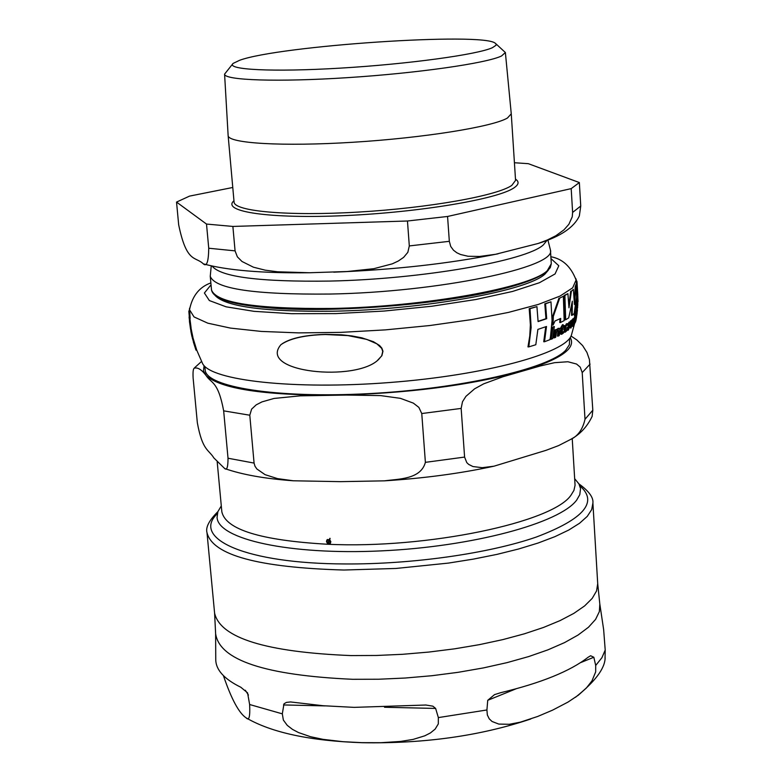 <?xml version="1.0" encoding="UTF-8"?>
<svg xmlns="http://www.w3.org/2000/svg" width="782" height="782" viewBox="0 0 782 782"><rect width="100%" height="100%" fill="white"/><g stroke="black" fill="none" stroke-linecap="round" stroke-linejoin="round"><path stroke-width="1.17" d="M382.75 351.392L381.675 348.342L376.846 343.816L366.68 339.368L347.873 335.586L325.42 334.52C304.638 335.097 289.809 338.469 280.943 344.657C257.014 372.672 356.553 382.261 378.654 359.407L381.724 355.781L382.75 351.392M567.605 330.004L567.869 328.489L565.855 330.532L565.406 328.723L568.182 326.925L567.664 323.611L564.575 329.056L565.21 332.164L567.605 330.004M575.542 318.939L575.64 316.348L574.662 318.411L574.438 320.092L575.2 318.02L575.308 318.988L573.832 324.989L575.034 322.8L575.542 318.939M577.272 311.216L575.826 321.011L577.145 312.79L576.442 312.81L576.598 311.627M577.087 313.289L576.823 315.244M563.363 296.29L559.687 298.118L553.333 316.387L553.069 325.107L555.054 320.972L560.714 318.411L560.489 322.516L564.164 320.62L563.363 296.29L559.687 298.118M544.507 341.744L549.961 339.652L550.469 336.934L552.063 320.425L550.968 301.813L545.562 303.797L546.696 318.685L538.094 321.578L536.941 306.622L530.01 308.675L531.144 327.521L528.808 346.885L535.807 344.735L537.889 329.408L546.501 326.475L544.507 341.744L543.734 341.754L545.728 326.759M528.808 346.885L527.977 346.895L529.776 335.918L530.382 324.794L529.209 308.685L536.941 306.622M530.01 308.675L529.209 308.685M546.696 318.685L545.944 318.704L544.8 303.807L550.968 301.813M538.094 321.343L545.944 318.704M545.562 303.797L544.8 303.807M560.489 322.516L559.765 322.526L559.98 318.763M553.069 325.107L552.327 325.126L552.6 316.397L558.964 298.128M553.333 316.387L552.6 316.397M576.051 279.917L576.989 281.481L577.82 295.361L576.842 284.022L576.207 285.704L576.969 309.594L576.266 309.604L576.549 298.792M576.207 285.704L575.513 285.723L576.148 284.042L576.842 284.022M575.591 286.29L575.513 285.723M577.028 281.833L576.324 281.843L576.07 280.024C570.968 266.594 562.561 258.832 550.87 256.75M576.578 284.032L576.324 281.843M576.969 309.594L577.595 307.834L577.859 296.466L577.751 305.41M578.045 301.578L576.989 281.481M575.777 278.5L576.285 279.917M573.968 320.815L574.271 320.102M575.249 319.398L574.643 319.408M574.662 318.411L573.959 318.43L574.702 316.554L575.601 316.348M567.869 328.489L565.601 330.385L566.324 330.366M564.594 332.174L563.851 329.075L566.373 323.816L567.566 323.611M559.218 335.595L560 331.05L559.267 328.235L556.823 330.327L556.95 329.339L555.767 329.867L554.497 337.824L555.689 337.286L556.657 331.588L558.162 329.848L558.954 331.578L558.162 336.113L559.218 335.595M554.497 337.824L553.754 337.834L555.034 329.877L556.95 329.339M555.767 329.867L555.034 329.877M556.794 329.339L559.15 328.235M558.162 336.113L557.429 336.123L558.143 329.857M576.021 309.75L574.975 315.42M575.738 309.242L575.875 308.626M575.904 309.75L575.728 307.932M574.262 315.439L575.053 311.06M571.056 327.961L572.522 321.842L573.47 320.053L572.698 326.348L573.89 321.382L573.832 318.587L572.688 320.6L572.805 319.623L571.554 320.141L572.258 320.131L571.056 327.961L570.342 327.971L571.202 322.81M572.698 326.348L571.984 326.358L572.864 320.864M572.356 319.633L573.783 318.587M572.805 319.623L572.258 320.131M571.476 320.796L571.554 320.141M576.813 312.888L575.503 322.106L576.911 313.738L576.627 314.501L576.813 312.888L576.109 312.908L575.405 316.358M564.467 325.537L563.001 326.348L563.187 324.716L561.007 328.557L561.857 328.264L561.73 334.256L563.539 332.937L563.802 331.48L562.414 332.702L562.238 331.636L562.825 327.756L564.291 326.944L564.467 325.537L563.05 325.938M563.802 331.48L562.199 332.467M561.339 334.051L560.606 334.07L561.085 328.675M561.095 334.266L560.606 334.07M560.987 328.723L560.283 328.577L562.463 324.726L563.187 324.716M561.007 328.557L560.283 328.577M554.34 326.534L552.219 327.12L554.34 326.534L552.63 338.635L551.242 339.222L550.489 339.232L552.219 327.12M552.972 327.111L551.242 339.222M568.338 330.16L571.789 321.177L571.192 320.874L570 323.582L570.225 321.793L568.837 322.311L569.55 322.292L568.338 330.16L567.615 330.17L568.837 322.311M569.941 321.803L571.378 320.786M571.31 322.81L570.586 322.8M570.225 321.793L569.55 322.292M576.549 311.627L577.243 311.578L577.419 310.386L577.253 311.617L576.549 311.627L576.764 309.78M575.943 286.29L574.457 304.521L573.392 289.418L571.407 291.168L568.983 307.815L567.908 293.661L564.887 295.459L565.689 319.75L568.7 317.883L572.346 301.187L572.189 315.283L574.164 313.465L576.803 295.176L575.943 286.29L575.249 286.3L574.369 300.591M565.689 319.75L564.975 319.77L564.184 295.469L567.908 293.661M564.887 295.459L564.184 295.469M571.407 291.168L573.392 289.418M568.895 304.853L570.713 291.178M572.189 315.283L571.495 315.302L571.769 304.794M282.253 343.709C290.914 338.088 305.381 334.979 325.635 334.364L341.558 334.804L352.164 335.977L361.792 337.814L373.415 341.685L379.514 345.468L381.821 348.078L382.965 351.226L381.89 355.693L377.667 360.228M192.323 338.02L193.037 338.01L196.741 350.14L195.999 350.15L192.323 338.02L195.999 350.15M191.873 332.379L192.9 337.228L192.177 337.247L191.15 332.389L191.873 332.379L190.945 327.687M189.87 318.411L191.062 327.687L190.349 327.697L189.088 317.013M189.527 309.926L190.153 318.401L189.43 318.421L188.843 311.344L189.527 309.584M192.48 338.508L193.203 338.489M189.244 313.533L189.967 313.523M188.843 311.344L189.43 318.421M189.4 320.708L190.065 320.698M189.743 322.839L190.466 322.819M191.883 336.25L192.177 337.247M191.15 332.389L190.74 330.082L191.346 330.072M190.74 330.082L190.29 327.541M189.43 321.382L190.349 327.697M189.44 309.584L189.576 308.216M239.634 60.292L233.144 63.401C225.49 69.764 272.84 72.198 340.61 68.112C408.243 64.104 477.636 54.584 492.455 47.673L495.983 45.288L496.199 44.369L495.27 43.235C482.963 31.935 278.969 45.698 239.634 60.292M495.896 43.782L505.377 52.521L511.262 113.83L507.42 118.043C492.445 126.86 423.609 137.915 353.141 142.256C282.595 146.674 228.08 143.38 228.139 135.618L224.581 74.124L232.606 64.036M176.536 202.079L206.507 224.063L208.735 248.226C208.53 261.775 206.741 266.985 203.349 263.866C195.344 256.115 186.703 263.632 178.677 224.825L176.536 202.079L189.576 196.096L232.772 187.485M232.88 226.438L407.461 221.003L409.309 245.929L407.833 252.332L403.61 257.386L398.282 261.032L392.271 263.847L373.864 268.685L347.335 271.51L309.496 272.752L277.581 271.784L265.206 270.171L253.436 267.2L241.99 261.481L237.366 256.848L235.069 250.866L232.88 226.438L206.507 224.063M447.568 216.467L571.192 188.628L579.354 182.558L580.743 206.037L579.354 215.92C573.949 227.533 560.225 236.711 538.172 243.466L495.505 254.306L479.62 256.457L468.086 256.271L460.549 254.502L456.805 252.752L453.472 250.211L450.706 246.428L449.327 241.315L447.568 216.467L407.461 221.003M579.354 182.558L528.329 163.682L514.429 162.734M505.377 52.521L501.497 56.001C486.482 63.264 417.94 73.117 348 77.623C277.981 82.198 224.131 80.351 224.581 74.124M547.899 239.976L550.45 250.074C556.716 267.317 438.282 292.155 330.219 294.042C254.697 294.794 214.708 288.871 210.25 276.251L211.238 265.89M579.354 215.92L578.748 217.132M538.172 243.466L547.292 240.015L555.924 235.695L563.988 229.82L568.876 224.297L572.248 216.819L572.62 212.421L571.192 188.628M217.201 461.898L221.834 511.721C225.617 529.561 260.729 540.401 327.159 544.233L327.502 543.49L326.465 541.564L326.935 539.912L329.339 539.521L329.906 538.299L329.779 539.805L330.825 541.721L330.356 543.382L327.726 544.252C426.943 549.081 553.695 522.268 571.163 494.918L573.929 490.402L575.063 485.26L572.219 438.409M461.155 408.419L464.596 457.079L466.776 462.602L468.692 464.42L472.973 466.551L482.25 467.685L493.989 466.189L545.992 450.344L558.583 445.603L570.43 439.533C577.888 436.17 582.737 429.416 585.004 419.269L582.209 372.594L580.234 367.149L576.549 364.031L567.879 361.743L554.487 362.692L540.323 365.956L503.041 376.719L483.696 383.835L474.625 388.81L465.925 396.347L462.494 401.733L461.155 408.419L421.762 413.541L418.849 407.383L413.346 403.121L400.413 398.341L380.59 395.594L346.358 395.057L300.21 395.848L274.003 398.449L261.97 401.889L256.232 404.832L251.608 409.123L249.79 415.213L223.662 410.853C218.051 380.814 211.345 383.6 206.223 375.712C201.668 369.603 197.65 367.11 194.161 368.244C193.164 368.918 192.822 372.183 193.125 378.038L197.338 422.73C202.45 450.882 208.667 449.435 213.887 457.959L224.708 468.555C226.897 470.568 228.002 467.128 228.021 458.232L223.662 410.853M249.79 415.213L254.072 463.081L255 466.258L256.897 468.995L265.069 474.654L277.463 478.604L293.309 480.783L340.463 481.653L384.461 480.842C399.123 478.887 420.814 479.337 425.388 462.348L421.762 413.541M571.056 336.035L576.891 339.994L582.619 345.585L586.95 352.457L589.423 359.573L592.815 410.198L592.14 416.356M329.603 539.639L327.521 540.098L326.954 541.584L327.717 543.04L329.603 539.639L327.834 539.922M327.717 543.04L329.134 539.981M329.975 539.971L328.147 543.324L329.789 543.187L330.336 541.711L329.574 540.254M329.955 543.031L330.806 541.555M327.159 544.233L327.726 544.252M330.258 543.49L327.941 543.773M329.339 539.521L330.151 538.446M326.954 541.183L327.531 539.453M327.482 544.243L327.795 542.991M569.609 338.655L569.394 344.715L565.709 350.258C548.465 368.781 460.52 388.879 368.625 393.639C276.642 398.556 205.627 387.07 205.158 369.808L204.874 366.719M574.682 478.711L578.944 483.902L580.537 488.594L579.794 494.654L576.696 500.06C559.844 523.148 472.494 546.774 380.863 550.899C289.154 555.23 217.973 539.228 217.064 517.371L217.875 511.682L221.286 505.905M605.033 658.376L605.209 650.057L603.645 629.598L599.823 604.075L597.712 583.704L596.549 590.967L592.189 598.406L584.623 605.913L573.89 613.352L560.127 620.576L543.5 627.457L524.282 633.84L502.806 639.617L479.434 644.642L454.635 648.825L428.868 652.061L402.652 654.299L376.513 655.472L350.962 655.58C265.88 652.129 220.426 638.004 214.6 613.186L207.005 532.728C212.636 555.142 258.265 567.576 343.924 570.029L395.985 568.455L448.379 563.099L473.393 559.11L496.961 554.379L518.642 548.984L538.036 543.05L554.819 536.696L568.739 530.049L579.589 523.236L587.253 516.384L591.691 509.61L592.903 503.041C593.577 497.528 588.924 491.145 578.934 483.882M593.831 657.261L595.698 665.462L595.688 671.865L591.994 680.829L586.392 688.004L578.367 695.169L568.064 702.05L552.678 710.095L537.723 716.449L520.323 722.167L509.278 724.288L498.789 724.083L492.073 721.493L489.239 718.834L487.342 714.973L486.922 709.968L487.733 700.31L494.488 694.651L500.558 692.725C540.939 683.048 570.098 671.239 588.035 657.31L590.635 655.746L593.831 657.261L580.4 662.706M435.633 708.433L438.35 717.593L438.321 723.888L435.154 729.107L430.442 732.92L424.773 735.823L413.121 739.41L400.56 741.434L380.912 742.704L361.87 742.656L342.829 741.678L323.142 739.371L310.444 736.693L298.46 732.538L292.468 729.371L287.268 725.373L283.358 720.066L282.322 713.849L283.983 703.829L286.388 702.422L290.542 701.953L323.113 705.726L354.138 707.368L425.887 705.022L432.866 706.166L435.633 708.433L384.529 707.26M214.6 613.186L215.617 633.645L215.754 659.441C215.773 669.783 224.131 679.059 240.827 687.251L247.571 692.862L249.634 704.514C250.211 716.605 249.087 721.092 246.271 717.954C239.057 713.292 231.433 699.186 223.417 675.648M574.721 320.698L574.008 320.708M575.308 318.988L574.78 318.997M575.405 316.544L574.702 316.554M564.575 329.056L563.851 329.075M567.087 323.807L566.373 323.816M558.671 328.381L557.937 328.391M558.954 331.578L558.221 331.597M573.45 321.881L572.747 321.891M573.587 318.714L572.883 318.724M561.339 331.783L560.606 331.793M571.192 320.874L570.489 320.894M577.292 310.943L576.588 310.953M577.448 309.77L576.745 309.78M576.07 280.044L572.678 287.815L560.02 296.085L538.319 304.433L508.398 312.419L471.605 319.594L429.856 325.527L385.428 329.877L340.874 332.37L298.704 332.888L261.266 331.421L230.485 328.098L207.797 323.171L194.044 316.935L189.527 309.76C192.255 295.967 199.371 287.014 210.866 282.908M571.632 334.432L571.398 335.175C565.933 353.21 485.28 375.243 389.553 382.525C293.837 389.974 210.749 380.551 202.577 363.552L202.225 362.858M550.987 258.627L558.807 265.743L555.064 273.944L539.443 282.722L512.503 291.461L475.808 299.516L431.889 306.231L384.04 311.06L336.016 313.602L291.578 313.69L254.091 311.344L226.135 306.827L209.351 300.552L204.395 293.015L211.042 284.785M511.262 113.83L515.563 180.378L511.799 185.402C497.01 195.783 428.683 207.973 358.625 212.069C288.49 216.252 234.15 211.394 234.072 202.039L228.139 135.618M233.955 200.769C220.954 211.707 269.986 219.019 345.087 215.588C420.022 212.293 498.486 199.009 514.253 187.67C518.867 184.484 519.277 181.629 515.485 179.107M212.088 266.075C220.749 277.014 260.025 282.019 329.926 281.07C421.41 279.223 526.403 260.836 543.324 244.922L547.087 240.299M238.315 303.875L262.508 307.267C325.175 313.905 442.641 304.863 503.559 288.724C525.436 283.074 539.795 277.375 546.638 271.628M550.45 250.074L551.3 263.73L547.244 270.719C530.274 287.668 424.04 306.906 331.392 308.46C255.958 309.066 215.988 302.869 211.502 289.878C212.987 298.294 229.986 304.09 262.508 307.267L238.178 303.846M215.333 295.713C226.018 306.749 265.03 311.92 332.379 311.216C423.649 309.721 528.319 290.709 545.132 273.896L548.407 270.083M580.743 206.037L572.62 212.421M449.327 241.315L409.309 245.929M235.069 250.866L208.735 248.226M464.596 457.079L425.388 462.348M254.072 463.081L228.021 458.232M592.815 410.198L585.004 419.269M204.082 365.8L203.447 370.873L206.223 375.712C220.905 388.752 263.29 395.252 333.376 395.223C406.2 393.639 469.005 385.634 521.809 371.215C560.362 359.534 576.51 348.332 570.254 337.628M590.087 364.119L582.209 372.594M326.954 541.232L326.465 541.564M516.052 688.815L487.733 700.31M325.263 705.902L283.495 704.944M248.422 695.061L245.323 690.232M595.698 665.462L601.915 657.721L605.209 650.057M438.35 717.593L486.922 709.968M249.634 704.514L282.322 713.849M579.833 485.808C598.474 501.946 583.978 519.023 536.354 537.029C488.994 553.47 412.143 564.438 344.94 563.949C246.066 563.685 190.984 538.778 217.288 513.706M215.617 633.645C219.371 660.116 265.02 675.335 352.594 679.294L378.635 679.235L405.291 678.023L431.996 675.707L458.213 672.305L483.403 667.916L507.059 662.628L528.72 656.557L547.987 649.832L564.536 642.609L578.093 635.023L588.484 627.232L595.581 619.393L599.354 611.622L599.823 604.075M573.832 324.989L573.294 324.999M565.21 332.164L564.487 332.174M561.73 334.256L560.997 334.276M576.617 316.622L575.865 320.864M577.458 309.721L576.764 309.74M571.398 335.175L574.496 323.963M202.577 363.552L196.732 350.14M193.027 338.01L192.841 337.228M193.35 341.93L195.969 350.092M190.867 331.353L191.942 336.495M551.3 263.73L550.303 267.6L546.98 271.422C539.942 277.317 525.465 283.084 503.559 288.724L527.078 281.618M210.25 276.251L211.502 289.878M498.095 253.808C449.239 263.632 394.46 269.761 333.748 272.175M309.076 272.752C262.39 273.309 227.151 270.347 203.359 263.866M493.989 466.189C460.442 473.442 423.971 478.33 384.578 480.832M224.737 468.565C242.156 474.654 265.02 478.731 293.309 480.783M592.15 416.356C587.204 426.718 580.009 434.421 570.547 439.464M201.531 361.46L194.552 367.794M494.488 694.651L495.192 694.367M290.542 701.953L291.09 701.972M425.183 705.002L425.887 705.022M605.141 657.867C604.916 668.532 595.014 681.679 575.454 697.309M530.734 719C480.461 735.882 424.284 743.79 362.213 742.714C310.356 740.925 271.745 732.685 246.379 718.003M217.885 511.663C209.097 520.401 205.48 527.42 207.005 532.728M597.712 583.704L592.903 503.041"/></g></svg>
